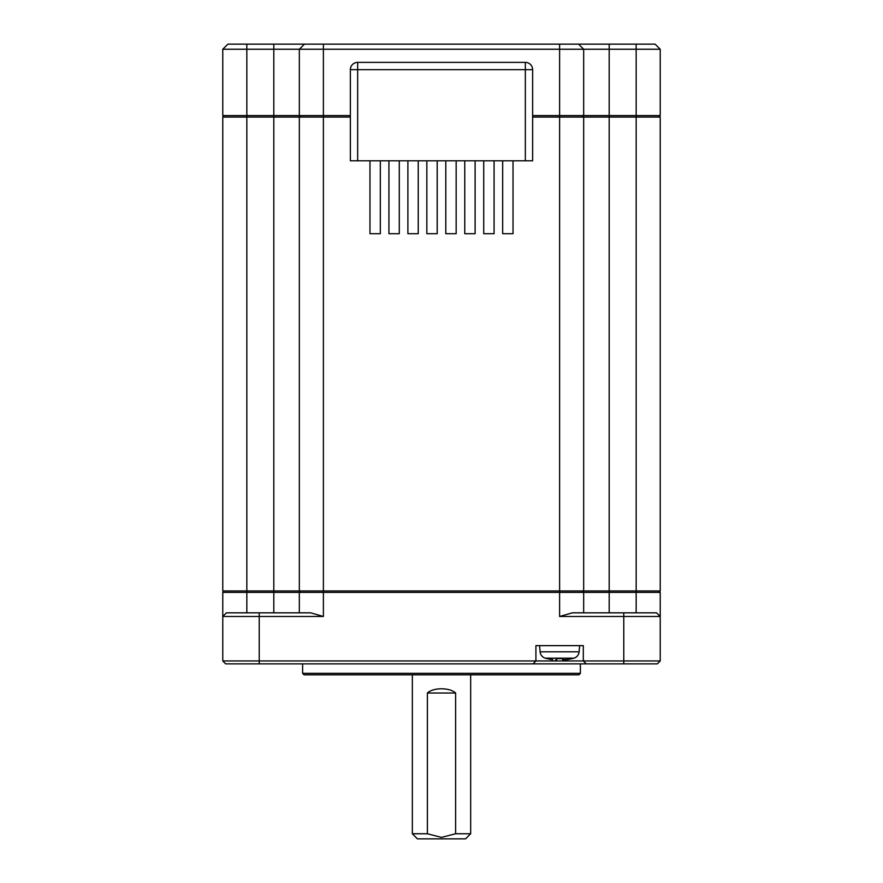 <?xml version="1.0" encoding="UTF-8"?>
<svg xmlns="http://www.w3.org/2000/svg" width="883" height="883" viewBox="0 0 883 883"><rect width="100%" height="100%" fill="white"/><g stroke="black" fill="none" stroke-linecap="round" stroke-linejoin="round"><path stroke-width="1.32" d="M658.762 590.959L660.23 592.416L660.23 660.959L623.773 660.959L623.773 616.477L559.612 616.477L572.35 612.835L656.577 612.835L660.23 616.477L623.773 616.477L623.773 612.835M660.23 592.416L636.168 592.416L636.168 612.835M259.227 612.835L259.227 616.477L222.77 616.477L226.423 612.835L310.65 612.835L323.388 616.477L259.227 616.477L259.227 660.959L535.915 660.959L535.915 645.639L583.31 645.639L583.31 660.959L623.773 660.959L623.773 663.873L657.305 663.873L660.23 660.959M623.773 663.873L225.695 663.873L222.77 660.959L222.77 592.416L224.238 590.959M350.363 115.596L323.388 115.596L323.388 49.249L273.807 49.249L273.807 44.15L246.832 44.15L246.832 49.249L222.77 49.249L222.77 115.596L246.832 115.596L246.832 49.249L273.807 49.249L273.807 115.596L246.832 115.596L246.832 117.064L222.77 117.064L222.77 590.959L246.832 590.959L246.832 117.064L273.807 117.064L273.807 590.959L246.832 590.959L246.832 592.416L273.807 592.416L273.807 590.959L323.388 590.959L323.388 117.064L350.363 117.064M636.168 590.959L660.23 590.959L660.23 117.064L636.168 117.064L636.168 590.959L609.193 590.959L609.193 592.416L636.168 592.416L636.168 590.959M583.674 590.959L609.193 590.959L609.193 117.064L636.168 117.064L636.168 115.596L609.193 115.596L609.193 117.064L559.612 117.064L559.612 590.959L583.674 590.959L583.674 117.064M583.674 612.835L583.674 592.416L559.612 592.416L559.612 590.959L323.388 590.959L323.388 592.416L299.326 592.416L299.326 612.835M559.612 616.477L559.612 592.416L323.388 592.416L323.388 616.477M586.224 663.873L583.31 660.959L535.915 660.959L533.001 663.873M259.227 663.873L259.227 660.959L222.77 660.959M532.637 117.064L559.612 117.064L559.612 115.596L532.637 115.596M299.326 117.064L323.388 117.064L323.388 115.596L273.807 115.596L273.807 117.064L299.326 117.064L299.326 590.959M582.217 590.959L583.674 592.416L609.193 592.416L609.193 612.835M300.783 590.959L299.326 592.416L273.807 592.416L273.807 612.835M246.832 612.835L246.832 592.416L222.77 592.416M412.339 674.811L412.339 833.751L427.383 833.751L427.383 693.034C433.123 687.393 449.877 687.393 455.617 693.034L455.617 833.751L441.5 837.393L427.383 833.751M470.661 674.811L470.661 833.751L455.617 833.751M350.363 69.669L350.363 160.805L357.659 160.805L357.659 69.669L350.363 69.669A7.296 7.296 0 0 1 357.659 62.373A7.296 7.296 0 0 0 350.363 69.669M525.341 160.805L532.637 160.805L532.637 69.669L525.341 69.669L525.341 160.805L357.659 160.805M539.557 645.639L540.098 651.82A7.296 7.296 0 0 0 545.319 658.188L573.895 658.188A7.296 7.296 0 0 0 579.116 651.82L579.656 645.639M580.385 663.873L580.385 673.354L302.615 673.354L302.615 663.873M412.339 833.751L417.438 838.85L465.562 838.85L470.661 833.751M660.23 49.249L636.168 49.249L636.168 115.596L660.23 115.596L658.762 117.064L660.23 115.596L660.23 49.249L655.12 44.15L304.436 44.15L299.326 49.249L299.326 115.596L300.783 117.064M222.77 115.596L224.238 117.064M323.388 44.15L323.388 49.249L559.612 49.249L559.612 115.596L583.674 115.596L582.217 117.064L583.674 115.596L609.193 115.596L609.193 49.249L636.168 49.249L636.168 44.15M494.072 160.805L494.072 233.708L483.718 233.708L483.718 160.805M456.158 160.805L456.158 233.708L445.805 233.708L445.805 160.805M407.891 160.805L407.891 233.708L418.244 233.708L418.244 160.805M369.977 160.805L369.977 233.708L380.33 233.708L380.33 160.805M388.928 160.805L388.928 233.708L399.282 233.708L399.282 160.805M426.842 160.805L426.842 233.708L437.195 233.708L437.195 160.805M475.109 160.805L475.109 233.708L464.756 233.708L464.756 160.805M513.023 160.805L513.023 233.708L502.67 233.708L502.67 160.805M580.385 673.354L578.928 674.811L304.072 674.811L302.615 673.354M583.674 115.596L583.674 49.249L609.193 49.249L609.193 44.15M578.564 44.15L583.674 49.249L559.612 49.249L559.612 44.15M525.341 62.373L357.659 62.373L357.659 69.669L525.341 69.669L525.341 62.373A7.296 7.296 0 0 1 532.637 69.669A7.296 7.296 0 0 0 525.341 62.373M556.533 659.8L555.517 659.899M545.319 658.188A51.037 51.037 0 0 0 546.853 658.608L547.195 658.608A50.949 50.949 0 0 0 552.681 659.667M556.698 659.667L556.698 658.608L556.698 659.667L556.698 658.608L562.526 658.608L562.526 659.667L566.533 659.667L562.526 659.667L562.526 658.608L562.526 659.667M273.807 44.15L304.436 44.15M246.832 44.15L227.88 44.15L222.77 49.249M566.533 659.667A50.949 50.949 0 0 0 572.029 658.608L572.372 658.608A51.037 51.037 0 0 0 573.895 658.188M540.098 651.82L579.116 651.82M427.383 693.034L455.617 693.034"/></g></svg>
